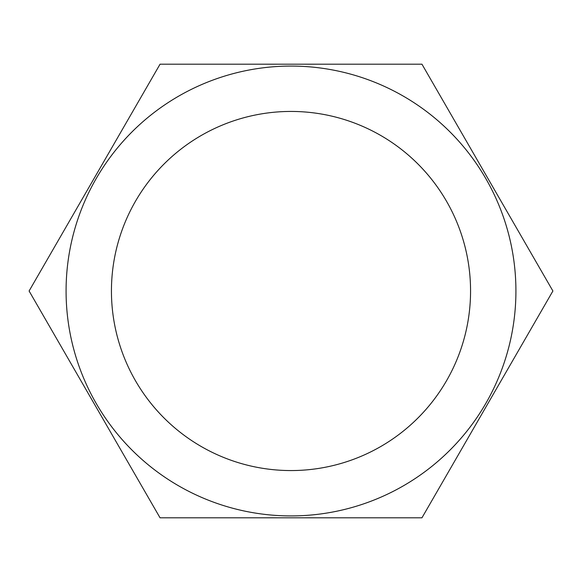 <?xml version="1.0" encoding="UTF-8"?>
<svg xmlns="http://www.w3.org/2000/svg" width="582" height="582" viewBox="0 0 582 582"><rect width="100%" height="100%" fill="white"/><g stroke="black" fill="none" stroke-linecap="round" stroke-linejoin="round"><path stroke-width="0.87" d="M363.423 64.187L421.95 64.187L552.9 291L421.95 517.813L363.423 517.813M291 470.562A179.562 179.562 0 0 1 111.438 291A179.562 179.562 0 0 1 291 111.438A179.562 179.562 0 0 1 470.562 291A179.562 179.562 0 0 1 291 470.562M291 66.079A224.921 224.921 0 0 1 515.921 291A224.921 224.921 0 0 1 291 515.921A224.921 224.921 0 0 1 66.079 291A224.921 224.921 0 0 1 291 66.079M421.95 517.813L160.05 517.813L29.1 291L160.05 64.187L421.95 64.187M176.128 64.187L225.016 64.187M257.891 517.813L241.421 517.813"/></g></svg>
